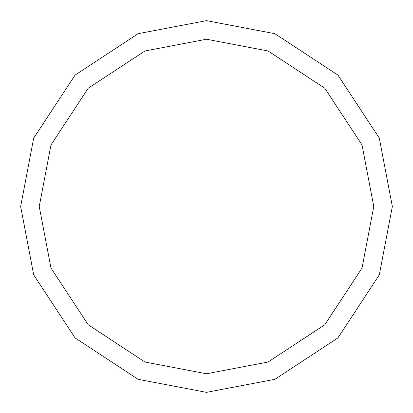 <?xml version="1.0" encoding="UTF-8"?>
<svg xmlns="http://www.w3.org/2000/svg" width="413" height="413" viewBox="0 0 413 413"><rect width="100%" height="100%" fill="white"/><g stroke="black" fill="none" stroke-linecap="round" stroke-linejoin="round"><path stroke-width="0.62" d="M20.65 206.5L33.701 138.092L75.083 75.083L138.092 33.701L206.5 20.65L274.908 33.701L337.917 75.083L379.299 138.092L392.35 206.5L379.299 274.908L337.917 337.917L274.908 379.299L206.5 392.35L138.092 379.299L75.083 337.917L33.701 274.908L20.65 206.5M39.235 206.5L50.98 144.932L88.227 88.227L144.932 50.98L206.5 39.235L268.068 50.98L324.773 88.227L362.02 144.932L373.765 206.5L362.02 268.068L324.773 324.773L268.068 362.02L206.5 373.765L144.932 362.02L88.227 324.773L50.98 268.068L39.235 206.5"/></g></svg>

